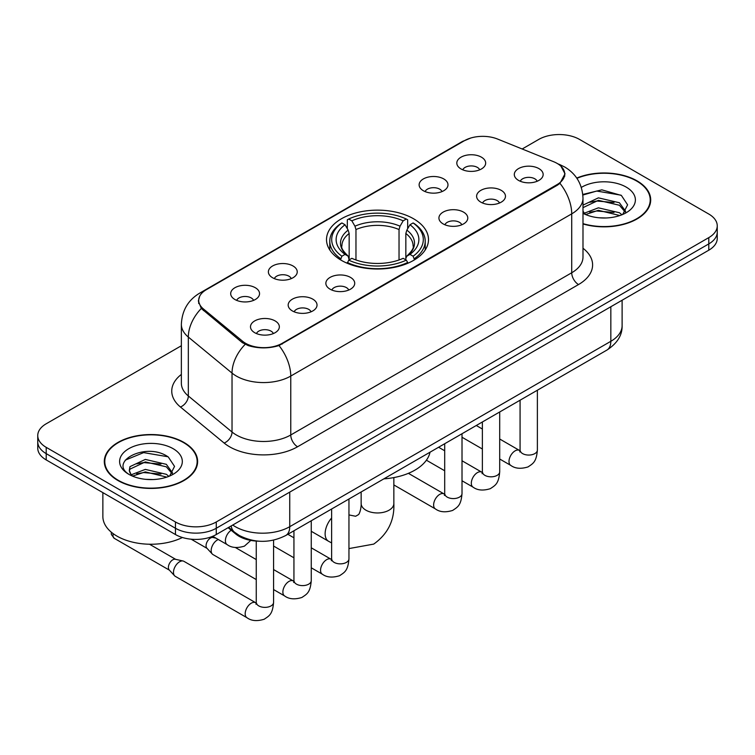 <?xml version="1.0" encoding="UTF-8"?>
<svg xmlns="http://www.w3.org/2000/svg" width="755" height="755" viewBox="0 0 755 755"><rect width="100%" height="100%" fill="white"/><g stroke="black" fill="none" stroke-linecap="round" stroke-linejoin="round"><path stroke-width="1.13" d="M413.551 218.761A50.991 29.436 0 0 0 357.983 212.381A50.991 29.436 0 0 0 326.509 239.58A50.991 29.436 0 0 0 341.449 260.39A50.991 29.436 0 0 0 397.017 266.779A50.991 29.436 0 0 0 428.491 239.58A50.991 29.436 0 0 0 413.551 218.761M423.347 190.722A14.43 8.333 180 0 1 420.488 188.363A14.43 8.333 180 0 1 425.263 178.01A14.43 8.333 180 0 1 443.761 178.935A14.43 8.333 180 0 1 446.62 188.363A14.43 8.333 180 0 1 423.347 190.722M442.005 191.581A8.654 5.002 0 0 0 439.674 189.146A8.654 5.002 0 0 0 431.143 187.882A8.654 5.002 0 0 0 425.112 191.581M272.602 277.755A14.43 8.333 180 0 1 269.733 275.396A14.43 8.333 180 0 1 274.518 265.043A14.43 8.333 180 0 1 293.006 265.968A14.43 8.333 180 0 1 295.875 275.396A14.43 8.333 180 0 1 272.602 277.755M291.251 278.614A8.654 5.002 0 0 0 288.929 276.179A8.654 5.002 0 0 0 280.398 274.914A8.654 5.002 0 0 0 274.358 278.614M234.909 299.509A14.43 8.333 180 0 1 232.049 297.159A14.43 8.333 180 0 1 236.834 286.796A14.43 8.333 180 0 1 255.322 287.731A14.43 8.333 180 0 1 258.182 297.159A14.43 8.333 180 0 1 234.909 299.509M253.567 300.377A8.654 5.002 0 0 0 251.236 297.942A8.654 5.002 0 0 0 242.714 296.677A8.654 5.002 0 0 0 236.674 300.377M461.041 168.96A14.43 8.333 180 0 1 458.172 166.6A14.43 8.333 180 0 1 462.957 156.247A14.43 8.333 180 0 1 481.445 157.182A14.43 8.333 180 0 1 484.314 166.6A14.43 8.333 180 0 1 461.041 168.96M479.689 169.828A8.654 5.002 0 0 0 477.368 167.393A8.654 5.002 0 0 0 468.836 166.119A8.654 5.002 0 0 0 462.796 169.828M480.831 202.151A14.43 8.333 180 0 1 477.972 199.792A14.43 8.333 180 0 1 482.747 189.439A14.43 8.333 180 0 1 501.245 190.364A14.43 8.333 180 0 1 504.104 199.792A14.43 8.333 180 0 1 480.831 202.151M499.489 203.01A8.654 5.002 0 0 0 497.158 200.575A8.654 5.002 0 0 0 488.627 199.311A8.654 5.002 0 0 0 482.596 203.01M443.147 223.905A14.43 8.333 180 0 1 440.288 221.555A14.43 8.333 180 0 1 445.063 211.192A14.43 8.333 180 0 1 463.551 212.127A14.43 8.333 180 0 1 466.42 221.555A14.43 8.333 180 0 1 443.147 223.905M461.796 224.773A8.654 5.002 0 0 0 459.474 222.338A8.654 5.002 0 0 0 450.943 221.073A8.654 5.002 0 0 0 444.903 224.773M330.086 289.184A14.43 8.333 180 0 1 327.217 286.825A14.43 8.333 180 0 1 332.002 276.472A14.43 8.333 180 0 1 350.49 277.396A14.43 8.333 180 0 1 353.359 286.825A14.43 8.333 180 0 1 330.086 289.184M348.734 290.043A8.654 5.002 0 0 0 346.413 287.608A8.654 5.002 0 0 0 337.881 286.343A8.654 5.002 0 0 0 331.841 290.043M292.393 310.937A14.43 8.333 180 0 1 289.533 308.587A14.43 8.333 180 0 1 294.318 298.234A14.43 8.333 180 0 1 312.806 299.159A14.43 8.333 180 0 1 315.666 308.587A14.43 8.333 180 0 1 292.393 310.937M311.051 311.806A8.654 5.002 0 0 0 308.719 309.371A8.654 5.002 0 0 0 300.197 308.106A8.654 5.002 0 0 0 294.157 311.806M254.709 332.7A14.43 8.333 180 0 1 251.849 330.341A14.43 8.333 180 0 1 256.625 319.988A14.43 8.333 180 0 1 275.122 320.922A14.43 8.333 180 0 1 277.982 330.341A14.43 8.333 180 0 1 254.709 332.7M273.357 333.568A8.654 5.002 0 0 0 271.036 331.134A8.654 5.002 0 0 0 262.504 329.859A8.654 5.002 0 0 0 256.464 333.568M518.525 180.388A14.43 8.333 180 0 1 515.656 178.029A14.43 8.333 180 0 1 520.44 167.676A14.43 8.333 180 0 1 538.928 168.61A14.43 8.333 180 0 1 541.797 178.029A14.43 8.333 180 0 1 518.525 180.388M537.173 181.257A8.654 5.002 0 0 0 534.851 178.822A8.654 5.002 0 0 0 526.32 177.548A8.654 5.002 0 0 0 520.28 181.257M553.623 161.702A25.972 14.996 180 0 1 557.096 163.382A25.972 14.996 180 0 1 564.702 173.99A25.972 14.996 180 0 1 557.096 184.588L282.257 343.27A25.972 14.996 180 0 1 242.619 341.26L203.388 308.918A25.972 14.996 180 0 1 198.697 300.32A25.972 14.996 180 0 1 206.304 289.712L464.344 140.741A25.972 14.996 180 0 1 497.611 139.062L553.623 161.702M258.55 541.175A28.86 16.667 180 0 1 235.843 534.078L228.114 527.707M582.992 223.952A46.659 26.935 0 0 0 650.697 199.915A46.659 26.935 0 0 0 637.031 180.86A46.659 26.935 0 0 0 576.745 178.057M183.956 442.439A46.659 26.935 0 0 0 133.106 436.598A46.659 26.935 0 0 0 104.303 461.484A46.659 26.935 0 0 0 117.969 480.539A46.659 26.935 0 0 0 168.818 486.371A46.659 26.935 0 0 0 197.631 461.484A46.659 26.935 0 0 0 183.956 442.439M104.785 463.91A46.659 26.935 0 0 0 104.624 464.627M560.984 166.251L565.042 173.829L559.955 183.342L557.435 185.164L279.001 345.554C268.704 348.65 258.408 348.65 248.112 345.554L242.28 342.6L201.302 308.484L198.357 301L199.688 296.224M181.36 345.743L46.206 423.781A28.86 16.667 0 0 0 37.75 435.569L37.75 448.13A28.86 16.667 0 0 0 46.206 459.918L175.453 534.54L175.453 528.255A28.86 16.667 0 0 0 216.27 528.255L708.794 243.903A28.86 16.667 0 0 0 717.25 232.115A28.86 16.667 0 0 1 708.794 243.903L216.27 528.255A28.86 16.667 0 0 1 175.453 528.255L46.206 453.632L175.453 528.255L175.453 521.969A28.86 16.667 0 0 0 216.27 521.969L708.794 237.617A28.86 16.667 0 0 0 717.25 225.83A28.86 16.667 0 0 0 708.794 214.052L579.547 139.43A28.86 16.667 0 0 0 538.73 139.43L522.167 148.99M37.75 441.845A28.86 16.667 0 0 0 46.206 453.632A28.86 16.667 0 0 1 37.75 441.845M37.75 435.569A28.86 16.667 0 0 0 46.206 447.347L175.453 521.969M197.31 464.627A46.659 26.935 0 0 0 197.149 463.91M650.376 203.057A46.659 26.935 0 0 0 650.215 202.34M175.453 534.54A28.86 16.667 0 0 0 216.27 534.54L708.794 250.188A28.86 16.667 0 0 0 717.25 238.401L717.25 225.83M582.992 223.64A46.178 26.661 0 0 0 650.215 199.915A46.178 26.661 0 0 0 636.692 181.058A46.178 26.661 0 0 0 576.924 178.331M598.819 217.77L606.067 217.978M584.408 213.165L598.404 207.823L619.411 212.731L621.95 214.769M585.691 214.505L598.404 210.315L619.864 215.543M582.992 210.928A21.744 12.552 0 0 0 585.88 214.675M582.992 205.133L598.404 197.848L619.411 202.755L625.65 211.391M582.992 207.634L598.404 200.339L619.411 205.256L625.159 212.032M582.992 213.335A31.361 18.111 0 0 0 626.206 212.712A31.361 18.111 0 0 0 626.206 187.108A31.361 18.111 0 0 0 581.322 187.419M622.696 214.467L627.603 204.822L621.393 195.451L601.839 189.845L582.794 194.45M584.625 214.137L582.992 212.4M582.851 195.045L596.695 191.043L620.969 195.168M589.787 202.274L596.695 201.019L614.023 202.5M589.787 212.249L596.695 210.994L614.023 212.476M118.308 480.34A46.178 26.661 0 0 0 168.639 486.116A46.178 26.661 0 0 0 197.149 461.484A46.178 26.661 0 0 0 183.616 442.638A46.178 26.661 0 0 0 133.295 436.852A46.178 26.661 0 0 0 104.785 461.484A46.178 26.661 0 0 0 118.308 480.34M102.859 492.628L102.859 516.477A48.103 27.775 0 0 0 116.95 536.107A48.103 27.775 0 0 0 182.399 537.494M145.753 479.34L153.001 479.557M131.332 474.735L145.338 469.402L166.345 474.31L168.884 476.348M132.625 476.084L145.338 471.894L166.798 477.122M131.559 475.707L129.303 470.44A21.744 12.552 0 0 0 132.814 476.254M129.303 470.44L129.964 466.637L145.338 459.427L166.345 464.334L172.584 472.96M129.36 470.752L129.964 469.129L145.338 461.918L166.345 466.826L172.093 473.611M169.63 476.037L174.537 466.392L168.327 457.03C146.319 441.213 107.219 462.051 129.794 474.829L129.907 474.904M173.14 448.687A31.361 18.111 0 0 0 128.794 448.687A31.361 18.111 0 0 0 128.794 474.291A31.361 18.111 0 0 0 173.14 474.291A31.361 18.111 0 0 0 173.14 448.687M125.207 460.173L143.629 452.613L167.903 456.747M136.712 463.844L143.629 462.589L160.957 464.08M136.712 473.819L143.629 472.573L160.957 474.055M340.524 259.852L341.892 256.209A45.791 26.434 0 0 1 341.892 222.952L345.044 224.763A41.365 23.886 0 0 0 345.044 254.388L348.149 256.153L349.159 259.871M349.159 258.352L349.159 233.484L348.149 230.124L345.044 224.763M347.328 228.708L347.328 219.799L348.697 219.025A45.791 26.434 0 0 1 406.303 219.025L403.151 220.838A41.365 23.886 0 0 0 351.849 220.838L354.954 226.198L355.964 229.558L355.964 259.965M399.036 259.965L399.036 229.558L400.046 226.198L403.151 220.838M383.861 478.859A52.916 30.549 0 0 0 430.029 452.198M347.328 262.495A47.716 27.548 0 0 0 407.672 262.495L406.303 260.135A45.791 26.434 0 0 1 348.697 260.135L347.328 263.306M407.672 263.306L407.672 262.495M341.892 222.952L340.524 223.735A47.716 27.548 0 0 0 329.784 241.147A47.716 27.548 0 0 0 340.524 258.569M406.303 219.025L407.672 219.799L407.672 228.708M348.697 260.135L351.849 258.314A41.365 23.886 0 0 0 403.151 258.314L406.303 260.135M345.044 254.388L341.892 256.209M351.849 220.838L348.697 219.025M348.149 230.124A37.004 21.366 0 0 0 348.149 256.153L348.329 256.266C343.072 251.189 340.93 247.734 341.902 245.922A35.598 20.555 0 0 1 349.159 233.484M414.476 258.569A47.716 27.548 0 0 0 425.216 241.147A47.716 27.548 0 0 0 414.476 223.735L413.108 222.952A45.791 26.434 0 0 1 413.108 256.209L414.476 259.852M413.108 256.209L409.956 254.388A41.365 23.886 0 0 0 409.956 224.763L413.108 222.952M409.956 224.763L406.851 230.124L405.841 233.484L405.841 258.352L406.851 256.153L409.956 254.388M405.841 233.484A35.598 20.555 0 0 1 413.098 245.922C414.061 247.744 411.928 251.198 406.671 256.266L406.851 256.153A37.004 21.366 0 0 0 406.851 230.124M405.841 259.871L405.841 258.352M256.256 579.566L212.967 554.566A8.654 5.002 -60 0 1 212.268 554.01A8.654 5.002 -60 0 1 211.173 550.603A8.654 5.002 -60 0 1 217.298 540.004A8.654 5.002 -60 0 1 218.318 539.514M212.268 554.01L206.861 548.158A6.257 3.615 -60 0 1 206.068 545.695A6.257 3.615 -60 0 1 210.494 538.041A6.257 3.615 -60 0 1 213.014 537.494L215.977 538.164M273.574 540.136L273.574 602.367C272.593 614.579 269.073 615.882 264.231 619.223C257.077 621.431 251.33 620.931 246.979 617.722L175.273 576.329A8.654 5.002 -60 0 1 174.584 575.772A8.654 5.002 -60 0 1 173.48 572.365A8.654 5.002 -60 0 1 179.605 561.758A8.654 5.002 -60 0 1 183.106 561.003A8.654 5.002 -60 0 1 183.937 561.333L256.228 603.037M174.584 575.772L169.177 569.912A6.257 3.615 -60 0 1 168.384 567.458A6.257 3.615 -60 0 1 172.801 559.795A6.257 3.615 -60 0 1 175.33 559.257L183.106 561.003M203.388 308.918L203.388 310.541M242.619 341.26L242.619 342.864M282.257 343.27L282.257 344.035M557.096 184.588L557.096 185.362M235.843 533.219L235.843 534.078M582.992 248.253A48.103 27.775 180 0 1 578.519 284.55L297.564 446.762A9.617 5.559 60 0 1 290.76 434.974L571.724 272.763A38.486 22.216 0 0 0 582.992 257.059L582.992 198.14A38.486 22.216 180 0 1 571.724 213.854A33.673 19.441 -120 0 0 559.955 183.342M297.564 446.762A48.103 27.775 180 0 1 229.539 446.762A48.103 27.775 180 0 1 224.15 443.053L180.445 407.011A48.103 27.775 180 0 1 181.36 374.423M236.343 434.974A38.486 22.216 0 0 0 290.76 434.974L290.76 376.065A38.486 22.216 180 0 1 236.343 376.065A38.486 22.216 180 0 1 232.03 373.093L188.325 337.06A38.486 22.216 180 0 1 181.36 324.31L181.36 383.229A38.486 22.216 0 0 0 188.325 395.969L232.03 432.011A38.486 22.216 0 0 0 236.343 434.974M582.992 198.14C582.341 184.305 576.254 173.933 564.749 167.015L559.889 164.647A33.673 15.77 112 0 0 558.455 164.231M279.001 345.554A33.673 19.441 60 0 1 290.76 376.065L571.724 213.854L571.724 272.763A9.617 5.559 60 0 0 578.519 284.55M203.237 291.855A33.673 19.441 -120 0 0 199.613 293.185C188.099 300.103 182.021 310.475 181.36 324.31M199.613 293.185L461.852 141.789A33.673 19.441 60 0 1 464.4 140.704M201.302 308.484A33.673 22.518 129.5 0 0 188.325 337.06L188.325 395.969A9.617 6.436 -50.5 0 1 180.445 407.011M245.148 344.384A33.673 22.518 129.5 0 0 232.03 373.093L232.03 432.011A9.617 6.436 -50.5 0 1 224.15 443.053M216.27 521.969L216.27 534.54M708.794 237.617L708.794 250.188M46.206 447.347L46.206 459.918M232.738 525.036A38.486 22.216 0 0 0 235.324 526.688A38.486 22.216 0 0 0 289.741 526.688L610.833 341.307A38.486 22.216 0 0 0 622.111 325.594C622.384 335.144 617.307 343.317 606.85 350.112L285.758 535.493A19.243 11.108 60 0 0 289.741 526.688L289.741 492.118M610.833 306.738L610.833 341.307A19.243 11.108 60 0 1 606.85 350.112M231.181 525.933A19.243 12.873 129.5 0 0 234.531 532.19L228.689 527.377M393.855 477.585L393.855 503.509A16.355 9.447 180 0 1 389.061 510.191A16.355 9.447 180 0 1 365.939 510.191A16.355 9.447 180 0 1 361.145 503.509C361.39 504.708 360.72 511.56 358.644 514.533L355.652 516.26L348.952 514.919M331.634 542.939L328.51 541.241A16.355 9.447 -60 0 1 331.634 517.987M399.036 229.558A35.598 20.555 0 0 0 355.964 229.558M400.046 226.198A37.004 21.366 0 0 0 354.954 226.198M537.381 390.222L537.381 450.055A8.654 5.002 180 0 1 534.455 453.812A8.654 5.002 180 0 1 522.602 453.595A8.654 5.002 180 0 1 520.072 450.055L519.789 451.934L520.563 451.292M537.381 450.055C536.399 462.268 532.879 463.579 528.047 466.911C520.893 469.119 515.146 468.619 510.795 465.41A8.654 5.002 -60 0 1 509.465 458.474A8.654 5.002 -60 0 1 515.118 450.848A8.654 5.002 -60 0 1 515.505 450.641A8.654 5.002 -60 0 1 519.449 450.414L520.044 450.726M499.697 411.975L499.697 471.818A8.654 5.002 180 0 1 496.762 475.565A8.654 5.002 180 0 1 484.918 475.357A8.654 5.002 180 0 1 482.379 471.818L482.105 473.687L482.879 473.045M499.697 471.818C498.715 484.03 495.195 485.333 490.354 488.664C483.2 490.882 477.453 490.382 473.102 487.173A8.654 5.002 -60 0 1 471.781 480.237A8.654 5.002 -60 0 1 477.434 472.602A8.654 5.002 -60 0 1 477.821 472.394A8.654 5.002 -60 0 1 481.766 472.177L482.351 472.488M462.013 433.738L462.013 493.581A8.654 5.002 180 0 1 459.078 497.328A8.654 5.002 180 0 1 447.224 497.111A8.654 5.002 180 0 1 444.695 493.581L444.412 495.45L445.186 494.808M462.013 493.581C461.022 505.784 457.502 507.096 452.67 510.427C445.516 512.636 439.769 512.145 435.418 508.927A8.654 5.002 -60 0 1 434.087 501.99A8.654 5.002 -60 0 1 439.75 494.365A8.654 5.002 -60 0 1 440.127 494.157A8.654 5.002 -60 0 1 444.072 493.93L444.667 494.242M348.952 499.008L348.952 558.851A8.654 5.002 180 0 1 346.016 562.607A8.654 5.002 180 0 1 334.163 562.39A8.654 5.002 180 0 1 331.634 558.851L331.351 560.72L332.125 560.087M348.952 558.851C347.961 571.063 344.44 572.365 339.608 575.697C332.455 577.915 326.707 577.415 322.357 574.206A8.654 5.002 -60 0 1 321.026 567.269A8.654 5.002 -60 0 1 326.679 559.644A8.654 5.002 -60 0 1 327.066 559.427A8.654 5.002 -60 0 1 331.011 559.21L331.605 559.521M311.258 520.771L311.258 580.614A8.654 5.002 180 0 1 308.323 584.361A8.654 5.002 180 0 1 296.479 584.144A8.654 5.002 180 0 1 293.94 580.614L293.667 582.483L294.441 581.841M311.258 580.614C310.277 592.826 306.757 594.128 301.915 597.46C294.771 599.678 289.014 599.177 284.663 595.969A8.654 5.002 -60 0 1 283.342 589.032A8.654 5.002 -60 0 1 288.995 581.397A8.654 5.002 -60 0 1 289.382 581.19A8.654 5.002 -60 0 1 293.327 580.972L293.912 581.284M273.574 602.367A8.654 5.002 180 0 1 270.639 606.123A8.654 5.002 180 0 1 258.795 605.906A8.654 5.002 180 0 1 256.256 602.367L255.973 604.245L256.747 603.604M246.979 617.722A8.654 5.002 -60 0 1 245.649 610.786A8.654 5.002 -60 0 1 251.311 603.16A8.654 5.002 -60 0 1 251.689 602.952A8.654 5.002 -60 0 1 255.634 602.726M169.394 570.157L114.298 538.343A6.257 3.615 -60 0 1 113.241 533.7M212.721 536.286L227.179 544.629A8.654 5.002 -60 0 1 225.802 537.89A8.654 5.002 -60 0 1 231.2 530.255M198.697 300.32L198.697 303.51M564.702 173.99L564.702 176.283M461.852 141.789L470.658 138.061M559.889 164.647L557.794 163.807M285.758 535.493C270.271 543.27 254.794 543.27 239.307 535.493L234.531 532.19M622.111 325.594L622.111 300.235M650.215 203.765L650.215 199.915M197.149 465.344L197.149 461.484M104.785 465.344L104.785 461.484M393.855 503.509C394.554 520.44 387.843 533.974 373.725 544.1L348.952 548.583M328.51 541.241L311.258 531.284M329.784 249.952L329.784 241.147M425.216 249.952L425.216 241.147M361.145 491.967L361.145 503.509M510.795 465.41L499.697 459.012M482.379 449.008L462.013 437.249M520.072 400.216L520.072 450.055M519.449 450.414L499.697 439.014M482.379 429.019L476.282 425.499M473.102 487.173L462.013 480.765M444.695 470.771L426.396 460.201M482.379 421.979L482.379 471.818M481.766 472.177L462.013 460.767M444.695 450.773L438.598 447.253M435.418 508.927L393.855 484.937M444.695 443.732L444.695 493.581M444.072 493.93L408.389 473.328M322.357 574.206L311.258 567.798M293.94 557.803L273.574 546.044M331.634 509.012L331.634 558.851M331.011 559.21L311.258 547.809M293.94 537.805L287.844 534.285M284.663 595.969L273.574 589.561M191.147 539.193L207.087 548.394M293.94 530.765L293.94 580.614M293.327 580.972L273.574 569.563M256.256 559.568L235.362 547.507M211.768 536.663L213.335 537.569M256.256 541.08L256.256 602.367M149.509 544.232L175.651 559.323M114.298 538.343L111.381 534.512L111.23 532.124M227.179 544.629C231.445 547.828 237.202 548.328 244.431 546.129L250.811 540.41"/></g></svg>
